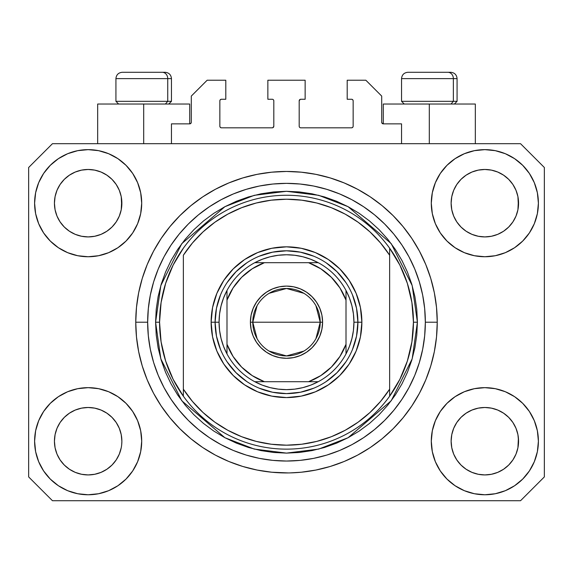 <?xml version="1.0" encoding="UTF-8"?>
<svg xmlns="http://www.w3.org/2000/svg" width="573" height="573" viewBox="0 0 573 573"><rect width="100%" height="100%" fill="white"/><g stroke="black" fill="none" stroke-linecap="round" stroke-linejoin="round"><path stroke-width="0.86" d="M171.456 143.694L171.456 123.854L189.706 123.854L171.456 123.854L171.456 143.694M191.296 122.271L191.296 96.085L191.296 122.271A1.59 1.59 0 0 1 189.706 123.854L190.315 123.732L189.706 123.854L189.706 104.021L143.694 104.021L143.694 143.694L143.694 104.021L97.675 104.021L97.675 143.694L97.675 104.021L189.706 104.021M191.296 96.085L207.161 80.22L225.805 80.22L225.805 99.258L221.443 99.258L225.805 99.258L225.805 80.22L207.161 80.22L191.296 96.085M219.853 100.848L219.853 126.239L219.853 100.848A1.59 1.59 0 0 1 221.443 99.258L220.834 99.38L221.443 99.258M221.443 127.822L272.218 127.822L221.443 127.822A1.59 1.59 0 0 1 219.853 126.239L219.975 126.841L219.853 126.239M273.342 127.356L272.827 127.7L273.808 126.239L273.808 100.848L273.808 126.239A1.59 1.59 0 0 1 272.218 127.822L272.827 127.7L272.218 127.822M272.218 99.258L267.856 99.258L272.218 99.258A1.59 1.59 0 0 1 273.808 100.848L273.686 100.239L273.808 100.848M267.856 99.258L267.856 80.22L267.856 99.258M305.144 80.22L267.856 80.22L305.144 80.22L305.144 99.258L300.782 99.258L305.144 99.258L305.144 80.22M299.658 99.723L300.173 99.38L299.192 100.848L299.192 126.239L299.192 100.848A1.59 1.59 0 0 1 300.782 99.258L300.173 99.38L300.782 99.258M300.782 127.822L351.557 127.822L300.782 127.822A1.59 1.59 0 0 1 299.192 126.239L299.314 126.841L299.192 126.239M353.147 126.239L353.147 100.848L353.147 126.239A1.59 1.59 0 0 1 351.557 127.822L352.166 127.7L351.557 127.822M351.557 99.258L347.195 99.258L351.557 99.258A1.59 1.59 0 0 1 353.147 100.848L353.025 100.239L353.147 100.848M347.195 99.258L347.195 80.22L365.839 80.22L381.704 96.085L381.704 122.271L381.704 96.085L365.839 80.22L347.195 80.22L347.195 99.258M381.826 122.88L383.294 123.854L383.294 104.021L429.306 104.021L429.306 143.694L429.306 104.021L475.325 104.021L383.294 104.021L383.294 123.854L401.544 123.854L383.294 123.854A1.59 1.59 0 0 1 381.704 122.271L381.826 122.88L381.704 122.271M401.544 123.854L401.544 143.694L401.544 123.854M352.166 99.38L353.025 100.239L352.166 99.38M353.025 126.841L352.166 127.7L353.025 126.841M299.658 127.356L299.314 126.841M273.342 99.723L273.686 100.239M220.834 127.7L219.975 126.841L220.834 127.7M219.975 100.239L220.834 99.38L219.975 100.239M191.174 122.88L190.315 123.732M437.199 325.708L437.242 322.205A150.742 150.742 0 0 1 286.5 472.947A150.742 150.742 0 0 1 135.758 322.205L136.481 307.429L138.652 292.796L142.247 278.442L147.232 264.518L153.557 251.146L161.163 238.454L169.973 226.571L179.908 215.613L190.866 205.678L202.749 196.861L215.441 189.262L228.813 182.937L242.744 177.952L257.091 174.357L271.724 172.187L286.5 171.456L301.276 172.187L315.909 174.357L330.256 177.952L344.187 182.937L357.559 189.262L370.251 196.861L382.134 205.678L393.092 215.613L403.027 226.571L411.837 238.454L419.443 251.146L425.768 264.518L430.753 278.442L434.348 292.796L436.519 307.429L437.242 322.205L436.519 336.974L434.348 351.614L430.753 365.961L425.768 379.892L419.443 393.264L411.837 405.949L403.027 417.832L393.092 428.79L382.134 438.732L370.251 447.542L357.559 455.148L344.187 461.473L330.256 466.458L315.909 470.046L301.276 472.216L290.189 472.897M282.998 472.904L285.053 472.94M116.19 459.94L119.306 454.117L121.225 447.785L119.306 454.117L116.19 459.94L119.306 454.117L116.19 459.94L112 465.054L116.19 459.94L112 465.054L106.886 469.244L112 465.054L106.886 469.244L101.056 472.36L106.886 469.244L101.056 472.36L94.731 474.279L88.156 474.931L81.574 474.279L75.249 472.36L69.419 469.244L75.249 472.36L69.419 469.244L64.312 465.054L60.115 459.94L56.999 454.117L55.08 447.785A33.721 33.721 0 0 0 55.08 447.792L56.999 454.117L55.08 447.785L54.435 441.21A33.721 33.721 0 0 1 88.156 407.489A33.721 33.721 0 0 1 121.87 441.21L121.87 441.267M456.824 422.459L456.824 422.451A33.721 33.721 0 0 0 456.817 422.466L453.694 428.303L456.81 422.48L461.021 417.352A33.721 33.721 0 0 0 461 417.366L456.81 422.48L461 417.366L466.114 413.176A33.721 33.721 0 0 0 466.085 413.19L461 417.366L466.114 413.176L471.944 410.06L466.114 413.176L471.944 410.06L478.269 408.141L484.844 407.489L491.426 408.141L497.751 410.06L503.603 413.19A33.721 33.721 0 0 0 503.588 413.176L497.751 410.06L503.581 413.176L508.688 417.366L512.885 422.48L516.001 428.303L517.92 434.635L516.001 428.303L517.92 434.635L518.565 441.21A33.721 33.721 0 0 1 484.844 474.931A33.721 33.721 0 0 1 451.13 441.21L451.13 441.21A33.721 33.721 0 0 1 484.844 407.489A33.721 33.721 0 0 1 518.565 441.21L518.565 441.267M503.495 175.102L508.688 179.349L512.885 184.463A33.721 33.721 0 0 0 503.588 175.166L497.751 172.043L503.581 175.159L508.688 179.349L512.885 184.463L516.001 190.293L517.92 196.618L516.001 190.293L517.92 196.618L518.4 206.509L518.565 203.193A33.721 33.721 0 0 1 484.844 236.914A33.721 33.721 0 0 1 451.13 203.193L451.288 206.502L451.13 203.193A33.721 33.721 0 0 1 484.844 169.479A33.721 33.721 0 0 1 518.565 203.193L518.565 203.25M491.426 170.124L484.844 169.479L491.426 170.124L497.751 172.043A33.721 33.721 0 0 0 471.951 172.036L466.114 175.159L461 179.349L456.81 184.463L453.694 190.293L451.775 196.618L453.694 190.293L456.81 184.463L461 179.349L466.114 175.159L471.944 172.043L478.269 170.124L484.844 169.479L491.426 170.124L497.751 172.043L503.581 175.159M106.807 175.102L112 179.349L116.19 184.463A33.721 33.721 0 0 0 106.893 175.166L101.056 172.043L106.886 175.159L112 179.349L116.19 184.463L119.306 190.293L121.225 196.618L119.306 190.293L121.225 196.618L121.712 206.509L121.87 203.193A33.721 33.721 0 0 1 88.156 236.914A33.721 33.721 0 0 1 54.435 203.193L54.6 206.502L54.435 203.193A33.721 33.721 0 0 1 88.156 169.479A33.721 33.721 0 0 1 121.87 203.193L121.87 203.25M94.731 170.124L88.156 169.479L94.731 170.124L101.056 172.043A33.721 33.721 0 0 0 75.256 172.036L69.419 175.159L64.312 179.349L60.115 184.463L56.999 190.293L55.08 196.618L56.999 190.293L60.115 184.463L64.312 179.349L69.419 175.159L75.249 172.043L81.574 170.124L88.156 169.479L94.731 170.124L101.056 172.043L106.886 175.159M60.129 422.459L60.136 422.451A33.721 33.721 0 0 0 60.122 422.466L64.326 417.352A33.721 33.721 0 0 0 64.312 417.366L69.419 413.176A33.721 33.721 0 0 0 69.397 413.19L64.312 417.366L69.419 413.176L75.249 410.06L69.419 413.176L75.249 410.06L81.574 408.141L88.156 407.489L94.731 408.141L101.056 410.06L106.915 413.19A33.721 33.721 0 0 0 106.893 413.176L101.056 410.06L106.886 413.176L112 417.366L116.19 422.48L119.306 428.303L116.19 422.48L119.306 428.303L121.225 434.635L119.306 428.303L121.225 434.635L121.87 441.21A33.721 33.721 0 0 1 88.156 474.931A33.721 33.721 0 0 1 54.435 441.21L55.08 434.635L56.999 428.303L55.08 434.635L56.999 428.303L60.115 422.48L56.999 428.303L60.115 422.48L64.312 417.366L60.115 422.48A33.721 33.721 0 0 0 60.108 422.494M69.397 231.213A33.721 33.721 0 0 0 69.412 231.227L64.312 227.037A33.721 33.721 0 0 0 64.326 227.051L64.298 227.023M81.559 236.262A33.721 33.721 0 0 0 81.588 236.269L75.249 234.35L69.383 231.206M121.87 203.193L121.712 199.891L121.225 209.775L119.306 216.1L121.225 209.775L119.306 216.1L116.19 221.93L119.306 216.1L116.19 221.93L112 227.037L116.176 221.952A33.721 33.721 0 0 0 116.183 221.937L112 227.037L106.886 231.234L111.979 227.058A33.721 33.721 0 0 0 112 227.037L106.886 231.234L101.056 234.35L106.886 231.234L101.056 234.35L94.731 236.262A33.721 33.721 0 0 0 94.746 236.262L88.156 236.914L81.574 236.262L75.249 234.35L69.419 231.234L75.249 234.35M69.419 231.234L64.312 227.037L60.115 221.93L56.999 216.1L55.08 209.775L56.999 216.1L55.08 209.775L54.435 203.193L55.08 196.618L56.999 190.293L60.115 184.463L64.312 179.349L69.419 175.159A33.721 33.721 0 0 0 60.122 184.456M466.085 231.213A33.721 33.721 0 0 0 466.107 231.227L461 227.037A33.721 33.721 0 0 0 461.021 227.051L456.81 221.93A33.721 33.721 0 0 0 456.824 221.952M478.254 236.262A33.721 33.721 0 0 0 478.283 236.269L471.944 234.35L466.071 231.206M518.565 203.193L518.4 199.891L517.92 209.775L516.001 216.1L517.92 209.775L516.001 216.1L512.885 221.93L516.001 216.1L512.885 221.93L508.688 227.037L512.864 221.952A33.721 33.721 0 0 0 512.878 221.937L508.688 227.037L503.581 231.234L508.674 227.058A33.721 33.721 0 0 0 508.688 227.037L503.581 231.234L497.751 234.35L503.581 231.234L497.751 234.35L491.426 236.262A33.721 33.721 0 0 0 491.441 236.262L484.844 236.914L478.269 236.262L471.944 234.35L466.114 231.234L471.944 234.35M466.114 231.234L461 227.037L456.81 221.93L453.694 216.1L451.775 209.775L453.694 216.1L451.775 209.775L451.13 203.193L451.775 196.618L453.694 190.293L456.81 184.463L461 179.349L466.114 175.159A33.721 33.721 0 0 0 456.817 184.456M478.269 236.262L484.844 236.914L491.426 236.262L497.736 234.35M451.288 444.512L451.13 441.21L451.775 447.785L453.694 454.117L451.775 447.785L451.13 441.21L451.775 434.635L453.694 428.303L451.775 434.635L453.694 428.303L456.81 422.48M518.565 441.21L518.4 437.908L517.92 447.785L516.001 454.117L517.92 447.785L516.001 454.117L512.885 459.94L516.001 454.117L512.885 459.94L508.688 465.054L512.885 459.94L508.688 465.054L503.581 469.244L508.688 465.054L503.581 469.244L497.751 472.36L503.581 469.244L497.751 472.36L491.426 474.279L484.844 474.931L478.269 474.279L471.944 472.36L466.114 469.244L471.944 472.36L466.114 469.244L461 465.054L456.81 459.94L453.694 454.117L451.775 447.785M517.92 447.785L518.4 444.533M121.87 441.21L121.705 444.533M141.71 441.21A53.554 53.554 0 0 1 88.156 494.764A53.554 53.554 0 0 1 34.602 441.21L35.626 430.76L38.678 420.718L43.627 411.457L50.288 403.342L58.403 396.681L67.657 391.731L77.706 388.687L88.156 387.656L98.599 388.687L108.648 391.731L117.909 396.681L126.024 403.342L132.685 411.457L137.627 420.718L140.679 430.76L141.71 441.21L140.679 451.66L137.627 461.702L132.685 470.963L126.024 479.078L117.909 485.739L108.648 490.689L98.599 493.733L88.156 494.764L77.706 493.733L67.657 490.689L58.403 485.739L50.288 479.078L43.627 470.963L38.678 461.702L35.626 451.66L34.602 441.21A53.554 53.554 0 0 1 88.156 387.656A53.554 53.554 0 0 1 141.71 441.21M538.398 441.21A53.554 53.554 0 0 1 484.844 494.764A53.554 53.554 0 0 1 431.29 441.21L432.321 430.76L435.373 420.718L440.315 411.457L446.976 403.342L455.091 396.681L464.352 391.731L474.401 388.687L484.844 387.656L495.294 388.687L505.343 391.731L514.597 396.681L522.712 403.342L529.373 411.457L534.322 420.718L537.374 430.76L538.398 441.21L537.374 451.66L534.322 461.702L529.373 470.963L522.712 479.078L514.597 485.739L505.343 490.689L495.294 493.733L484.844 494.764L474.401 493.733L464.352 490.689L455.091 485.739L446.976 479.078L440.315 470.963L435.373 461.702L432.321 451.66L431.29 441.21A53.554 53.554 0 0 1 484.844 387.656A53.554 53.554 0 0 1 538.398 441.21L537.374 451.66M538.398 203.193A53.554 53.554 0 0 1 484.844 256.747A53.554 53.554 0 0 1 431.29 203.193L432.321 192.75L435.373 182.701L440.315 173.44L446.976 165.325L455.091 158.664L464.352 153.714L474.401 150.67L484.844 149.639L495.294 150.67L505.343 153.714L514.597 158.664L522.712 165.325L529.373 173.44L534.322 182.701L537.374 192.75L538.398 203.193L537.374 213.643L534.322 223.692L529.373 232.946L522.712 241.061L514.597 247.722L505.343 252.672L495.294 255.716L484.844 256.747L474.401 255.716L464.352 252.672L455.091 247.722L446.976 241.061L440.315 232.946L435.373 223.692L432.321 213.643L431.29 203.193A53.554 53.554 0 0 1 484.844 149.639A53.554 53.554 0 0 1 538.398 203.193L537.374 213.643M141.71 203.193A53.554 53.554 0 0 1 88.156 256.747A53.554 53.554 0 0 1 34.602 203.193L35.626 192.75L38.678 182.701L43.627 173.44L50.288 165.325L58.403 158.664L67.657 153.714L77.706 150.67L88.156 149.639L98.599 150.67L108.648 153.714L117.909 158.664L126.024 165.325L132.685 173.44L137.627 182.701L140.679 192.75L141.71 203.193L140.679 213.643L137.627 223.692L132.685 232.946L126.024 241.061L117.909 247.722L108.648 252.672L98.599 255.716L88.156 256.747L77.706 255.716L67.657 252.672L58.403 247.722L50.288 241.061L43.627 232.946L38.678 223.692L35.626 213.643L34.602 203.193A53.554 53.554 0 0 1 88.156 149.639A53.554 53.554 0 0 1 141.71 203.193M288.398 472.933L271.724 472.216L257.091 470.046L242.744 466.458L228.813 461.473L215.441 455.148L202.749 447.542L190.866 438.732L179.908 428.79L169.973 417.832L161.163 405.949L153.557 393.264L147.232 379.892L142.247 365.961L138.652 351.614L136.481 336.974L135.758 322.205A150.742 150.742 0 0 1 286.5 171.456A150.742 150.742 0 0 1 437.242 322.205L437.199 318.695M520.549 500.716L52.451 500.716L28.65 476.915L28.65 167.495L52.451 143.694L520.549 143.694L544.35 167.495L544.35 476.915L520.549 500.716L544.35 476.915L544.35 167.495L520.549 143.694L52.451 143.694L28.65 167.495L28.65 476.915L52.451 500.716L520.549 500.716M403.027 226.571L393.092 215.613L382.134 205.678L393.092 215.613L403.027 226.571M315.909 174.357L301.276 172.187M190.866 205.678L179.908 215.613L169.973 226.571L179.908 215.613L190.866 205.678M153.557 251.146L151.723 254.677M169.973 417.832L179.908 428.79L190.866 438.732L179.908 428.79L169.973 417.832M257.091 470.046L271.724 472.216M382.134 438.732L393.092 428.79L403.027 417.832L393.092 428.79L382.134 438.732M419.443 393.264L421.277 389.726M35.626 192.75L34.602 203.193M43.627 232.946L45.31 235.324M60.115 221.93L56.999 216.1L60.115 221.93L64.312 227.037M456.81 221.93L453.694 216.1L456.81 221.93M529.373 411.457L527.69 409.079M35.626 430.76L34.602 441.21M529.373 232.946L527.69 235.324M43.627 411.457L45.31 409.079M121.712 437.908L121.225 434.635M106.886 413.176L112 417.366A33.721 33.721 0 0 0 111.979 417.352L116.19 422.48A33.721 33.721 0 0 0 116.176 422.451M101.063 410.06L94.731 408.141L88.156 407.489L81.595 408.134A33.721 33.721 0 0 0 81.559 408.141M75.249 410.06L81.574 408.141L75.249 410.06L69.419 413.176M518.4 437.908L517.92 434.635M503.581 413.176L508.688 417.366A33.721 33.721 0 0 0 508.674 417.352L508.702 417.38M497.758 410.06L491.426 408.141L484.844 407.489L478.29 408.134A33.721 33.721 0 0 0 478.254 408.141M512.885 422.48L516.001 428.303L512.885 422.48L508.688 417.366M471.944 410.06L478.269 408.141L471.944 410.06L466.114 413.176M503.574 175.152A33.721 33.721 0 0 0 497.758 172.043M471.937 172.043A33.721 33.721 0 0 0 466.121 175.152L471.944 172.043L478.269 170.124L484.844 169.479M106.879 175.152A33.721 33.721 0 0 0 101.063 172.043M75.242 172.043A33.721 33.721 0 0 0 69.426 175.152L75.249 172.043L81.574 170.124L88.156 169.479M55.08 209.775L54.6 206.502M101.056 234.35L94.731 236.262L88.156 236.914L81.574 236.262M121.712 206.502L121.225 209.775M116.19 422.48L119.306 428.303M54.6 437.908L55.08 434.635M121.225 196.618L121.712 199.891M116.19 184.463L119.306 190.293M54.6 199.891L55.08 196.618M451.775 209.775L451.288 206.502M518.4 206.502L517.92 209.775M451.288 437.908L451.775 434.635M517.92 196.618L518.4 199.891M512.885 184.463L516.001 190.293M451.288 199.891L451.775 196.618M466.114 469.244L461 465.054L456.81 459.94L453.694 454.117M497.751 472.36L491.426 474.279L484.844 474.931L478.269 474.279L471.944 472.36M55.08 447.785L54.6 444.512M69.419 469.244L64.312 465.054L60.115 459.94L56.999 454.117M101.056 472.36L94.731 474.279L88.156 474.931L81.574 474.279L75.249 472.36M121.225 447.785L119.306 454.117M453.358 101.321L451.023 104.021L453.358 101.321L457.075 101.321L453.358 101.321L453.358 78.63L453.358 101.321L401.544 101.321L453.358 101.321M450.55 72.284L447.864 72.284A6.346 5.494 90 0 1 453.358 78.63L401.544 78.63C401.924 74.784 404.044 72.671 407.89 72.284C404.044 72.671 401.924 74.784 401.544 78.63L401.544 101.321L404.237 104.021M454.382 104.021L457.075 101.321L457.075 78.63C456.695 74.784 454.575 72.671 450.729 72.284C454.575 72.671 456.695 74.784 457.075 78.63L453.358 78.63A6.346 5.494 -90 0 0 447.864 72.284L407.933 72.284M447.864 72.284L408.098 72.284M401.816 78.63L453.358 78.63M167.739 101.321L165.404 104.021L167.739 101.321L171.456 101.321L167.739 101.321L167.739 78.63L167.739 101.321L115.925 101.321L167.739 101.321M164.931 72.284L162.245 72.284A6.346 5.494 90 0 1 167.739 78.63L115.925 78.63C116.305 74.784 118.425 72.671 122.271 72.284C118.425 72.671 116.305 74.784 115.925 78.63L115.925 101.321L118.618 104.021M171.456 101.321L168.763 104.021L171.456 101.321L171.456 78.63C171.076 74.784 168.956 72.671 165.11 72.284C168.956 72.671 171.076 74.784 171.456 78.63L167.739 78.63A6.346 5.494 -90 0 0 162.245 72.284L122.314 72.284M162.245 72.284L122.479 72.284M116.197 78.63L167.739 78.63M352.459 349.544L356.535 336.136L357.903 322.205L361.871 322.205A75.371 75.371 0 0 1 286.5 397.576A75.371 75.371 0 0 1 211.129 322.205L215.097 322.205L216.465 336.136L220.541 349.544M155.591 322.205L159.559 322.205A126.941 126.941 0 0 0 389.64 396.201A126.941 126.941 0 0 0 413.441 322.205L417.409 322.205L412.173 358.856L391.23 400.749L348.105 437.708L318.724 449.082L286.5 453.114L254.276 449.082L224.895 437.708L181.77 400.749L160.827 358.856L155.591 322.205L156.221 335.033L158.105 347.739L161.228 360.202L165.554 372.3L171.048 383.91L177.651 394.933L185.308 405.247L193.932 414.766L203.451 423.397L213.772 431.046L224.788 437.65L236.405 443.144L248.496 447.477L260.959 450.593L273.672 452.484L286.5 453.114L299.328 452.484L312.041 450.593L324.504 447.477L336.595 443.144L348.212 437.65L359.228 431.046L369.549 423.397L379.068 414.766L387.692 405.247L395.349 394.933L401.952 383.91L407.446 372.3L411.772 360.202L414.895 347.739L416.779 335.033L417.409 322.205L416.779 309.37L414.895 296.664L411.772 284.201L407.446 272.103L401.952 260.493L395.349 249.477L387.692 239.156L379.068 229.637L369.549 221.006L359.228 213.357L348.212 206.753L336.595 201.259L324.504 196.933L312.041 193.81L299.328 191.926L286.5 191.296L273.672 191.926L260.959 193.81L248.496 196.933L236.405 201.259L224.788 206.753L213.772 213.357L203.451 221.006L193.932 229.637L185.308 239.156L177.651 249.477L171.048 260.493L165.554 272.103L161.228 284.201L158.105 296.664L156.221 309.37L155.591 322.205L160.827 285.547L181.77 243.654L224.895 206.695L254.276 195.321L286.5 191.296L318.724 195.321L348.105 206.695L391.23 243.654L412.173 285.547L417.409 322.205L413.441 322.205A126.941 126.941 0 0 0 183.36 248.202A126.941 126.941 0 0 1 389.64 248.202L389.64 255.236L380.536 242.959L369.979 231.9L358.132 222.245L345.182 214.13L331.323 207.691L316.776 203.014L301.756 200.178L286.5 199.225L271.244 200.178L256.224 203.014L241.677 207.691L227.818 214.13L214.868 222.245L203.021 231.9L192.464 242.959L183.36 255.236L183.36 389.174L192.464 401.451L203.021 412.503L214.868 422.158L227.818 430.273L241.677 436.719L256.224 441.389L271.244 444.225L286.5 445.178L301.756 444.225L316.776 441.389L331.323 436.719L345.182 430.273L358.132 422.158L369.979 412.503L380.536 401.451L389.64 389.174L389.64 248.202L399.861 265.077L407.346 283.334L411.908 302.53L413.441 322.205L411.908 341.873L407.346 361.069L399.861 379.326L389.64 396.201A126.941 126.941 0 0 1 183.36 396.201L183.36 389.174L183.36 396.201L173.139 379.326L165.654 361.069L161.092 341.873L159.559 322.205L155.591 322.205M135.758 322.205L147.655 322.205A138.845 138.845 0 0 1 286.5 183.36A138.845 138.845 0 0 1 425.345 322.205L437.242 322.205L425.345 322.205L424.672 335.814L422.673 349.286L419.364 362.508L414.773 375.336L408.95 387.649L401.945 399.338L393.83 410.282L384.676 420.381L374.577 429.528L363.64 437.643L351.951 444.648L339.631 450.478L326.803 455.069L313.589 458.379L300.109 460.377L286.5 461.043L272.891 460.377L259.411 458.379L246.197 455.069L233.369 450.478L221.049 444.648L209.36 437.643L198.423 429.528L188.324 420.381L179.17 410.282L171.055 399.338L164.05 387.649L158.227 375.336L153.636 362.508L150.327 349.286L148.328 335.814L147.655 322.205L148.328 308.596L150.327 295.116L153.636 281.902L158.227 269.066L164.05 256.754L171.055 245.065L179.17 234.121L188.324 224.029L198.423 214.875L209.36 206.76L221.049 199.755L233.369 193.932L246.197 189.341L259.411 186.024L272.891 184.026L286.5 183.36L300.109 184.026L313.589 186.024L326.803 189.341L339.631 193.932L351.951 199.755L363.64 206.76L374.577 214.875L384.676 224.029L393.83 234.121L401.945 245.065L408.95 256.754L414.773 269.066L419.364 281.902L422.673 295.116L424.672 308.596L425.345 322.205A138.845 138.845 0 0 1 286.5 461.043A138.845 138.845 0 0 1 147.655 322.205L135.758 322.205M220.541 294.859L216.465 308.274L215.097 322.205L211.129 322.205A75.371 75.371 0 0 1 286.5 246.834A75.371 75.371 0 0 1 361.871 322.205L360.424 336.91L356.134 351.048L349.172 364.077L339.796 375.501L328.372 384.87L315.343 391.839L301.205 396.122L286.5 397.576L271.795 396.122L257.657 391.839L244.628 384.87L233.204 375.501L223.828 364.077L216.866 351.048L212.576 336.91L211.129 322.205L212.576 307.5L216.866 293.362L223.828 280.326L233.204 268.909L244.628 259.533L257.657 252.571L271.795 248.281L286.5 246.834L301.205 248.281L315.343 252.571L328.372 259.533L339.796 268.909L349.172 280.326L356.134 293.362L360.424 307.5L361.871 322.205L357.903 322.205L356.535 308.274L352.459 294.859M183.36 255.236A122.973 122.973 0 0 1 389.64 255.236L389.64 389.174A122.973 122.973 0 0 1 183.36 389.174L183.36 255.236M389.64 396.201L389.64 389.174L389.64 396.201M315.909 470.046L301.276 472.216M153.557 393.264L151.723 389.726M257.091 174.357L271.724 172.187M419.443 251.146L421.277 254.677M345.87 282.532L336.988 271.709L326.173 262.835M313.846 256.238L300.431 252.17L286.5 250.795L272.569 252.17L259.154 256.238M246.827 262.835L236.012 271.709L227.13 282.532M227.13 361.871L236.012 372.694L246.827 381.575M259.154 388.165L272.569 392.233L286.5 393.608L300.431 392.233L313.846 388.165M326.173 381.575L336.988 372.694L345.87 361.871M183.36 248.202A126.941 126.941 0 0 0 159.559 322.205L161.092 302.53L165.654 283.334L173.139 265.077L183.36 248.202M257.069 338.65L252.779 322.205A33.721 33.721 0 0 0 286.5 355.919A33.721 33.721 0 0 0 320.221 322.205L322.599 322.205A36.099 36.099 0 0 1 286.5 358.304A36.099 36.099 0 0 1 250.401 322.205L320.221 322.205A33.721 33.721 0 0 1 286.5 355.919A33.721 33.721 0 0 1 252.779 322.205L257.069 305.753M315.931 305.753L320.221 322.205L315.931 338.65M303.862 351.106L286.5 355.919L269.138 351.106M254.763 262.699A67.435 67.435 0 0 1 318.237 262.699L310.731 259.268L302.859 256.776L294.737 255.272L286.5 254.763L278.263 255.272L270.141 256.776L262.269 259.268L254.763 262.699A67.435 67.435 0 0 0 226.994 290.468L223.563 297.974L221.078 305.846L219.566 313.961L219.065 322.205A67.435 67.435 0 0 1 226.994 290.468L226.994 353.935A67.435 67.435 0 0 1 219.065 322.205L219.566 330.442L221.078 338.557L223.563 346.429L226.994 353.935A67.435 67.435 0 0 0 254.763 381.704L262.269 385.135L270.141 387.627L278.263 389.131L286.5 389.64L294.737 389.131L302.859 387.627L310.731 385.135L318.237 381.704A67.435 67.435 0 0 1 254.763 381.704L318.237 381.704A67.435 67.435 0 0 0 346.006 353.935L349.437 346.429L351.922 338.557L353.434 330.442L353.935 322.205L357.903 322.205A71.403 71.403 0 0 0 286.5 250.795A71.403 71.403 0 0 0 215.097 322.205L219.065 322.205L215.097 322.205A71.403 71.403 0 0 1 286.5 250.795A71.403 71.403 0 0 1 357.903 322.205A71.403 71.403 0 0 1 286.5 393.608A71.403 71.403 0 0 1 215.097 322.205A71.403 71.403 0 0 0 286.5 393.608A71.403 71.403 0 0 0 357.903 322.205L353.935 322.205L353.434 313.961L351.922 305.846L349.437 297.974L346.006 290.468A67.435 67.435 0 0 1 346.006 353.935L346.006 290.468A67.435 67.435 0 0 0 318.237 262.699L254.763 262.699A67.435 67.435 0 0 0 226.994 290.468L226.994 344.287L233.075 356.478L241.62 367.085L252.227 375.623L264.411 381.704L308.589 381.704L320.773 375.623L331.38 367.085L339.925 356.478L346.006 344.287L346.006 300.116L339.925 287.933L331.38 277.325L320.773 268.78L308.589 262.699L264.411 262.699L252.227 268.78L241.62 277.325L233.075 287.933L226.994 300.116A63.474 63.474 0 0 1 264.411 262.699L254.763 262.699M322.599 322.205L321.904 329.246L319.849 336.014L316.518 342.26L312.027 347.725L306.555 352.216L300.316 355.554L293.541 357.609L286.5 358.304L279.459 357.609L272.684 355.554L266.445 352.216L260.973 347.725L256.482 342.26L253.151 336.014L251.096 329.246L250.401 322.205L251.096 315.157L253.151 308.389L256.482 302.15L260.973 296.678L266.445 292.187L272.684 288.849L279.459 286.794L286.5 286.106L293.541 286.794L300.316 288.849L306.555 292.187L312.027 296.678L316.518 302.15L319.849 308.389L321.904 315.157L322.599 322.205L252.779 322.205A33.721 33.721 0 0 1 286.5 288.484A33.721 33.721 0 0 1 320.221 322.205A33.721 33.721 0 0 0 286.5 288.484A33.721 33.721 0 0 0 252.779 322.205L250.401 322.205A36.099 36.099 0 0 1 286.5 286.106A36.099 36.099 0 0 1 322.599 322.205M346.006 353.935A67.435 67.435 0 0 1 318.237 381.704L308.589 381.704A63.474 63.474 0 0 0 346.006 344.287L346.006 353.935M254.763 381.704A67.435 67.435 0 0 1 226.994 353.935L226.994 344.287A63.474 63.474 0 0 0 264.411 381.704L254.763 381.704M318.237 262.699A67.435 67.435 0 0 1 346.006 290.468L346.006 300.116A63.474 63.474 0 0 0 308.589 262.699L318.237 262.699M269.138 293.297L286.5 288.484L303.862 293.297M475.325 104.021L475.325 143.694"/></g></svg>
